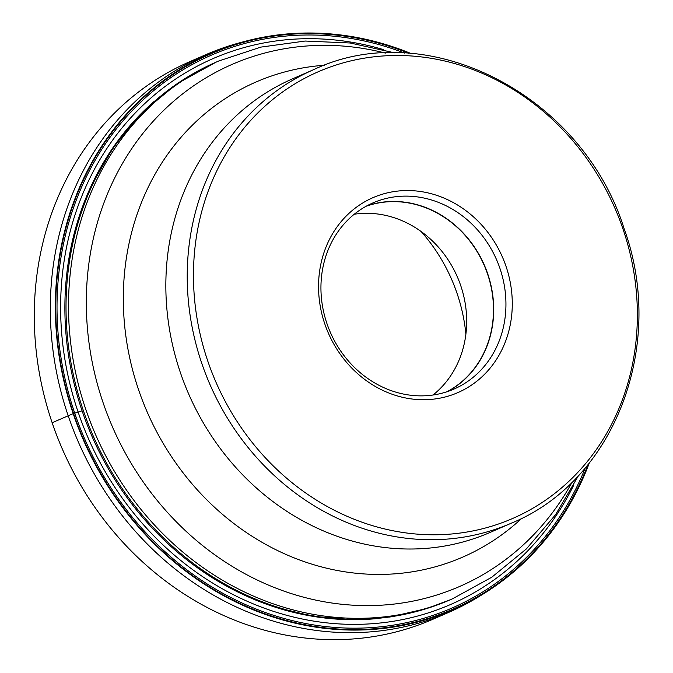 <?xml version="1.0" encoding="UTF-8"?>
<svg xmlns="http://www.w3.org/2000/svg" width="673" height="673" viewBox="0 0 673 673"><rect width="100%" height="100%" fill="white"/><g stroke="black" fill="none" stroke-linecap="round" stroke-linejoin="round"><path stroke-width="1.01" d="M205.988 54.606L189.946 61.596A304.146 271.715 66.5 0 0 52.149 422.728A304.146 271.715 66.5 0 0 432.874 619.278L448.908 612.295A304.146 271.715 -113.5 0 1 68.183 415.737A304.146 271.715 -113.5 0 1 205.988 54.606A304.146 271.715 -113.5 0 1 239.251 42.912L243.862 41.659A303.456 271.093 66.5 0 0 73.18 413.634L82.089 410.816A292.873 261.646 66.5 0 1 153.848 101.707M589.321 462.948A303.456 271.093 -113.5 0 1 484.19 593.384L480.135 595.899A304.146 271.715 -113.5 0 1 448.908 612.295M378.941 618.394A292.873 261.646 -113.5 0 1 82.089 410.816M573.505 485.612A297.668 265.928 -113.5 0 1 316.899 621.6A297.668 265.928 -113.5 0 1 78.118 412.069A297.668 265.928 66.5 0 1 124.539 124.884A297.668 265.928 66.5 0 1 383.602 49.651M404.666 53.108A301.487 269.335 66.5 0 0 128.703 114.385A301.487 269.335 66.5 0 0 74.728 413.155A301.487 269.335 -113.5 0 0 327.112 626.714A301.487 269.335 -113.5 0 0 585.317 467.836M588.034 464.547A302.875 270.58 -113.5 0 1 329.139 628.279A302.875 270.58 -113.5 0 1 73.559 413.525A302.875 270.58 66.5 0 1 129.149 111.895A302.875 270.58 66.5 0 1 408.923 53.352M410.967 53.504A303.456 271.093 66.5 0 0 243.862 41.659M484.19 593.384A303.456 271.093 -113.5 0 1 73.18 413.634L52.149 422.728M421.155 231.546A163.648 146.201 -113.5 0 1 457.085 293.47A163.648 146.201 -113.5 0 1 465.893 334.237M354.259 214.224A101.379 90.569 -113.5 0 1 460.727 285.613A101.379 90.569 -113.5 0 1 433.008 395.017M446.906 391.77A101.379 90.569 66.5 0 0 487.53 273.936A101.379 90.569 66.5 0 0 366.104 206.266M380.75 199.974A101.522 90.695 66.5 0 0 372.901 202.918A101.522 90.695 66.5 0 0 326.901 323.461A101.522 90.695 66.5 0 0 446.132 392.014A101.522 90.695 66.5 0 0 453.981 389.07A101.522 90.695 66.5 0 0 499.98 268.527A101.522 90.695 66.5 0 0 380.75 199.974M449.648 395.69A106.309 94.977 66.5 0 0 506.037 266.373A106.309 94.977 66.5 0 0 381.179 194.581A106.309 94.977 66.5 0 0 324.79 323.898A106.309 94.977 66.5 0 0 449.648 395.69M207.755 360.997A243.592 217.615 -113.5 0 1 337.013 64.726A243.592 217.615 -113.5 0 1 623.072 229.266A243.592 217.615 -113.5 0 1 493.814 525.546A243.592 217.615 -113.5 0 1 207.755 360.997M180.381 372.59A247.37 220.996 66.5 0 0 303.321 521.146A247.37 220.996 66.5 0 0 490.028 532.452L511.404 523.14A247.37 220.996 -113.5 0 1 201.757 363.277A247.37 220.996 -113.5 0 1 201.723 363.201A247.37 220.996 -113.5 0 1 313.828 69.563L292.452 78.876A247.37 220.996 66.5 0 0 173.575 223.293A247.37 220.996 66.5 0 0 180.381 372.59M578.696 475.298L555.612 514.626L526.362 548.932L491.761 577.232L452.761 598.676A293.201 261.94 -113.5 0 1 85.732 409.201A293.201 261.94 -113.5 0 1 218.574 61.058L216.092 62.143A293.201 261.94 66.5 0 0 83.25 410.286A293.201 261.94 66.5 0 0 427.591 608.274A293.201 261.94 66.5 0 0 450.271 599.761L427.279 608.392L389.97 617.015L351.499 619.648L312.684 616.241L274.332 606.886M385.377 53.074A284.763 254.402 66.5 0 0 103.036 402.513A284.763 254.402 66.5 0 0 326.455 602.158A284.763 254.402 66.5 0 0 572.21 481.977M366.878 205.837A101.522 90.695 -113.5 0 1 487.732 273.861A101.522 90.695 -113.5 0 1 447.747 391.484M521.912 518.193A259.055 231.436 -113.5 0 1 138.529 389.642A259.055 231.436 -113.5 0 1 324.605 65.239M218.574 61.058L260.838 47.11L305.13 41.045L350.17 42.996L394.689 52.864M452.761 598.676L450.271 599.761M216.092 62.143L177.277 83.561L142.869 111.945L113.863 146.462L91.057 186.118M313.828 69.563C428.247 15.336 582.616 95.204 624.233 229.013C666.421 345.156 614.701 481.094 511.404 523.14"/></g></svg>
